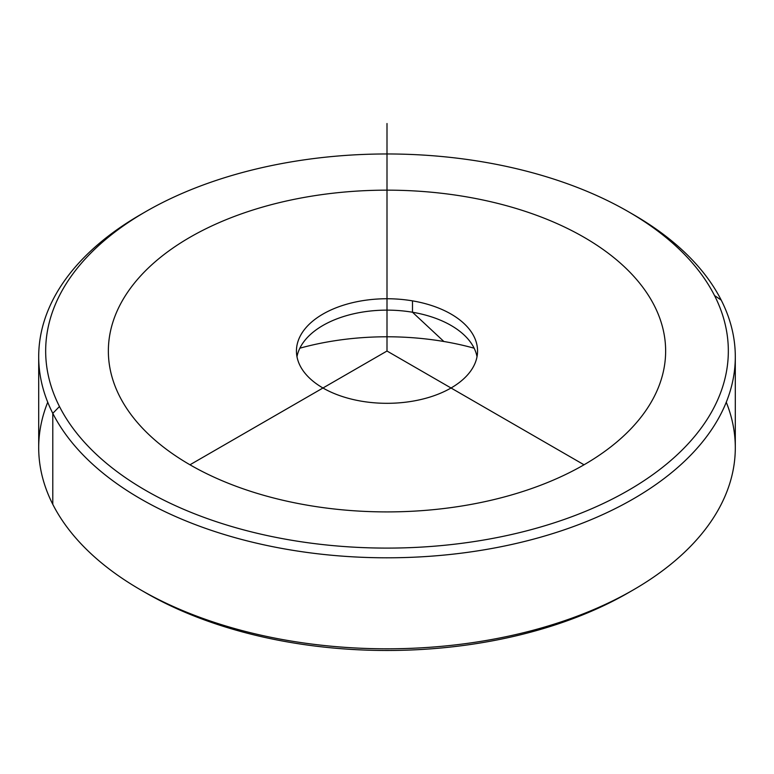 <?xml version="1.0" encoding="UTF-8"?>
<svg xmlns="http://www.w3.org/2000/svg" width="774" height="774" viewBox="0 0 774 774"><rect width="100%" height="100%" fill="white"/><g stroke="black" fill="none" stroke-linecap="round" stroke-linejoin="round"><path stroke-width="1.16" d="M443.879 341.498A202.014 116.632 0 0 0 299.857 348.194A202.014 116.632 180 0 1 443.879 341.498L412.494 312.241L443.879 341.498A202.014 116.632 180 0 1 474.143 348.194A202.014 116.632 0 0 0 443.879 341.498M296.984 356.717A90.558 52.284 180 0 1 322.961 325.438A90.558 52.284 180 0 1 412.494 312.241A90.558 52.284 180 0 1 451.039 325.438A90.558 52.284 180 0 1 477.016 356.717A90.558 52.284 0 0 0 412.494 312.241A90.558 52.284 0 0 0 296.984 356.717M361.506 401.203A90.558 52.284 180 0 1 296.442 351.028A90.558 52.284 180 0 1 412.494 300.863L412.494 312.241L412.494 300.863A90.558 52.284 180 0 1 477.558 351.028A90.558 52.284 180 0 1 361.506 401.203A90.558 52.284 0 0 0 473.891 365.754A90.558 52.284 0 0 0 412.494 300.863A90.558 52.284 0 0 0 300.109 336.313A90.558 52.284 0 0 0 361.506 401.203M143.2 591.336A341.334 197.07 0 0 0 630.8 591.336M47.736 402.219A348.3 201.085 -0 0 0 52.787 504.338A348.3 201.085 0 0 0 140.713 589.914A348.3 201.085 0 0 0 633.287 589.914A348.3 201.085 0 0 0 726.264 402.219M633.287 589.914L628.362 592.758A341.334 197.07 180 0 1 145.638 592.758L140.713 589.914M735.3 356.717L735.3 447.72A348.3 201.085 180 0 1 436.536 646.764A348.3 201.085 180 0 1 52.787 504.338L52.787 413.335A348.3 201.085 0 0 0 436.536 555.761A348.3 201.085 0 0 0 735.3 356.717A348.3 201.085 0 0 0 721.213 300.109A348.3 201.085 0 0 0 630.8 213.111M52.787 504.338A348.3 201.085 180 0 1 38.7 447.72L38.7 356.717A348.3 201.085 0 0 0 52.787 413.335L52.787 504.338M143.2 213.111A348.3 201.085 0 0 0 38.7 356.717M628.362 211.689L633.287 214.533A348.3 201.085 180 0 1 721.213 300.109A348.3 201.085 180 0 1 485.056 549.675A348.3 201.085 180 0 1 52.787 413.335L59.472 406.514A341.334 197.07 -0 0 0 483.102 540.126A341.334 197.07 -0 0 0 714.528 295.552L721.213 300.109L714.528 295.552A341.334 197.07 0 0 0 628.362 211.689A341.334 197.07 0 0 0 145.638 211.689A341.334 197.07 0 0 0 59.472 406.514L52.787 413.335A348.3 201.085 180 0 1 140.713 214.533L145.638 211.689M714.528 295.552A341.334 197.07 180 0 1 483.102 540.126A341.334 197.07 180 0 1 59.472 406.514A341.334 197.07 180 0 1 290.898 161.94A341.334 197.07 180 0 1 714.528 295.552M584.031 464.787L387 351.028L189.969 464.787A278.64 160.876 0 0 0 584.031 464.787A278.64 160.876 0 0 0 584.031 237.279A278.64 160.876 0 0 0 189.969 237.279A278.64 160.876 0 0 0 189.969 464.787M387 351.028L387 123.521"/></g></svg>

